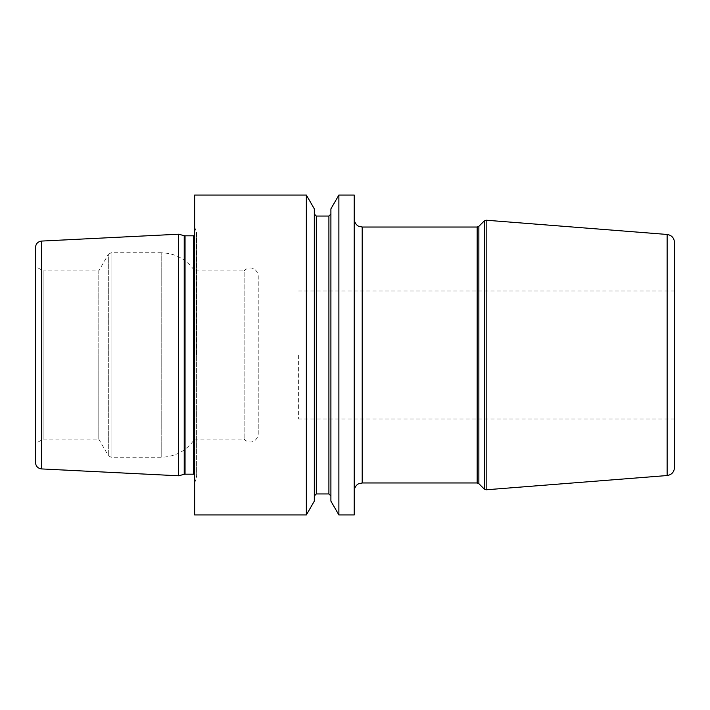 <?xml version="1.0" encoding="UTF-8"?>
<svg xmlns="http://www.w3.org/2000/svg" width="710" height="710" viewBox="0 0 710 710"><rect width="100%" height="100%" fill="white"/><g stroke="black" fill="none" stroke-linecap="round" stroke-linejoin="round"><path stroke-width="0.53" stroke-dasharray="3.55 2.66" d="M178.654 475.789L178.654 234.211M35.5 247.462L35.5 355L35.5 266.472L43.097 270.856L43.097 439.144L43.097 270.856L98.796 270.856L98.796 355L98.796 270.856L108.319 254.375L108.319 455.625L108.319 254.375L111.088 252.769L111.088 355L111.088 252.769L161.197 252.769L161.197 457.231L161.197 252.769C175.388 253.177 186.544 259.203 194.646 270.856L194.646 355L194.646 270.856L244.125 270.856L244.125 439.144L244.125 270.856C246.13 268.637 248.615 267.732 251.571 268.14C252.085 267.981 257.419 269.17 258.227 276.021L258.227 355L258.227 276.021M35.5 462.538L35.5 355L35.5 443.528L43.097 439.144L98.796 439.144L98.796 355L98.796 439.144L108.319 455.625L111.088 457.231L111.088 355L111.088 457.231L161.197 457.231C175.388 456.823 186.535 450.797 194.646 439.144L194.646 355L194.646 439.144L244.125 439.144C246.13 441.363 248.615 442.268 251.571 441.86C252.085 442.019 257.419 440.83 258.227 433.979L258.227 355L258.227 433.979M194.646 195.046L194.646 514.954M354.201 514.954L354.201 195.046M338.883 514.954L338.883 195.046M306.338 514.954L306.338 195.046M330.904 501.127L330.904 208.873M314.317 501.127L314.317 208.873M674.5 242.43L674.5 467.57M674.5 355L674.5 418.98L674.5 355M298.617 355L298.617 418.98L298.617 355M41.579 468.928L41.579 241.072M184.218 235.702L184.218 474.298M185.044 235.809L185.044 474.191M193.413 235.809L193.413 474.191M196.395 355L196.395 231.433L196.395 355M328.908 216.044L328.908 493.956M316.314 493.956L316.314 216.044M362.198 482.96L362.198 227.04M477.164 482.96L477.164 227.04M478.868 483.661L478.868 226.339M484.291 220.908L484.291 489.092M486.172 220.215L486.172 489.785M667.134 234.46L667.134 475.54M194.646 227.014L196.617 232.605L196.617 355L196.617 232.605L195.667 234.886L194.646 235.56M194.646 482.986L196.617 477.395L196.617 355L196.617 477.395L195.667 475.114L194.646 474.44M674.5 418.98L298.617 418.98M674.5 291.02L298.617 291.02"/><path stroke-width="1.06" d="M178.654 355L178.654 475.789L41.579 468.928C37.861 468.405 35.837 466.275 35.5 462.538L35.5 247.462C35.837 243.725 37.861 241.595 41.579 241.072L178.654 234.211L178.654 355M35.5 266.472L35.5 443.528M306.338 195.046L194.646 195.046L194.646 514.954L306.338 514.954L306.338 195.046L314.317 208.873L314.317 501.127L306.338 514.954M354.201 355L354.201 514.954L338.883 514.954L338.883 195.046L354.201 195.046L354.201 355M338.883 195.046L330.904 208.873L330.904 501.127L338.883 514.954M667.134 234.46L667.134 475.54C671.651 474.795 674.109 472.141 674.5 467.57L674.5 242.43C674.109 237.859 671.651 235.205 667.134 234.46L486.172 220.215L486.172 489.785L484.291 489.092L484.291 220.908L486.172 220.215M41.579 241.072L41.579 468.928M178.654 475.789L184.218 474.298L184.218 235.702L178.654 234.211M184.218 474.298L185.044 474.191L185.044 235.809L184.218 235.702M185.044 474.191L193.413 474.191L193.413 235.809L185.044 235.809M328.908 216.044L316.314 216.044L316.314 493.956L328.908 493.956L328.908 216.044L330.904 214.047M354.201 219.044C354.707 224.697 358.781 226.392 358.683 226.224L362.198 227.04L362.198 482.96L358.683 483.776C358.781 483.608 354.707 485.303 354.201 490.956M362.198 227.04L477.164 227.04L477.164 482.96L478.868 483.661L484.291 489.092M477.164 227.04L478.868 226.339L478.868 483.661M193.413 235.809L194.646 235.56M193.413 474.191L194.646 474.44M328.908 493.956L330.904 495.953M316.314 216.044L314.317 214.047M316.314 493.956L314.317 495.953M362.198 482.96L477.164 482.96M667.134 475.54L486.172 489.785M478.868 226.339L484.291 220.908"/></g></svg>
